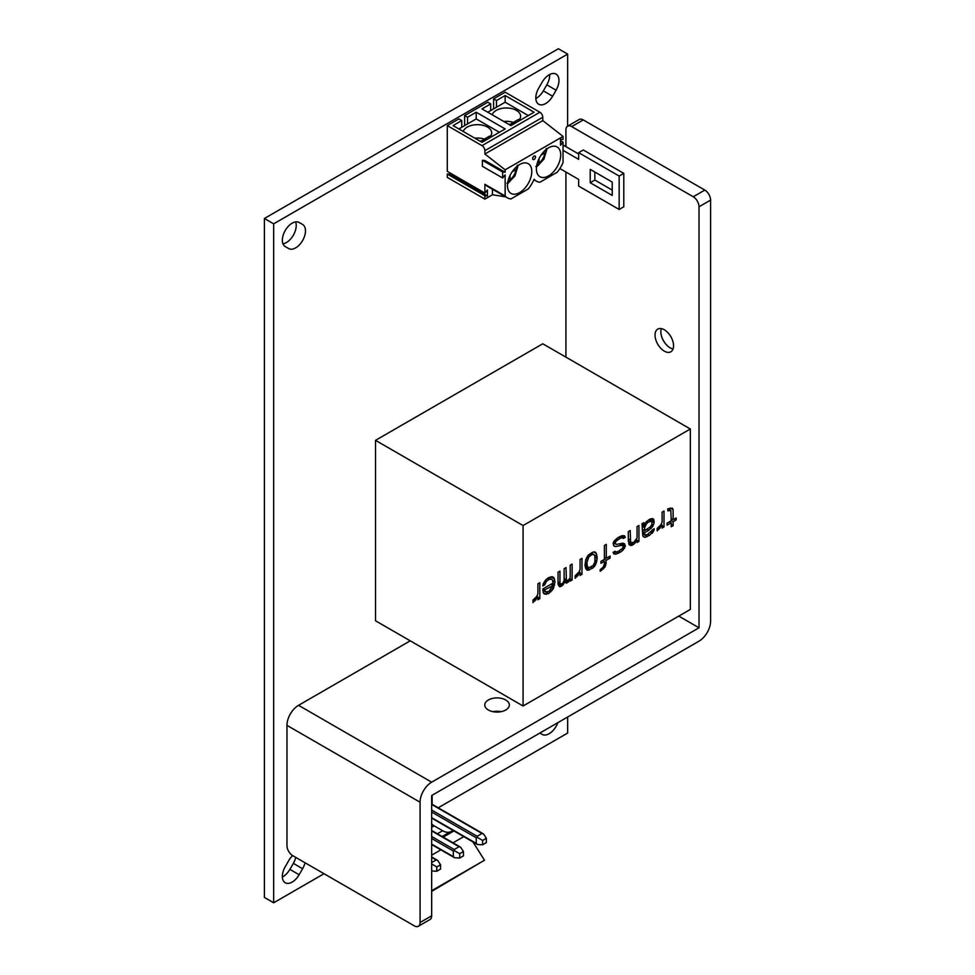 <?xml version="1.0" encoding="UTF-8"?>
<svg xmlns="http://www.w3.org/2000/svg" width="975" height="975" viewBox="0 0 975 975"><rect width="100%" height="100%" fill="white"/><g stroke="black" fill="none" stroke-linecap="round" stroke-linejoin="round"><path stroke-width="1.46" d="M678.771 616.102L699.026 627.803L699.026 206.798A8.19 4.729 -120 0 0 693.237 196.767L571.703 126.604A8.19 4.729 -120 0 0 567.608 126.202L567.657 54.1L558.395 48.75L264.396 218.485L264.396 897.439L273.658 902.789L324.005 873.722M295.754 857.415A13.918 8.032 -60 0 1 293.353 863.375L289.88 869.383A13.918 8.032 -60 0 1 282.36 877.037M295.608 221.898A13.918 8.032 -60 0 1 293.353 235.207A13.918 8.032 -60 0 1 282.957 243.811M549.693 74.502A13.918 8.032 -60 0 1 546.829 84.837L543.355 90.858A13.918 8.032 -60 0 1 535.836 98.512M438.202 807.787L567.657 733.054L567.657 717.015M264.396 218.485L273.658 223.836L273.658 902.789M567.657 54.1L273.658 223.836M305.017 862.753A13.918 8.032 -60 0 1 302.603 868.713L299.13 874.733A13.918 8.032 -60 0 1 285.224 882.765A13.918 8.032 -60 0 1 285.224 866.702L288.697 860.681A13.918 8.032 -60 0 1 292.646 855.611M557.822 722.694A13.918 8.032 -60 0 1 542.173 734.407L539.845 733.066M299.13 222.471L302.603 224.482A13.918 8.032 -60 0 1 302.603 240.545A13.918 8.032 -60 0 1 288.697 248.576L285.224 246.577A13.918 8.032 -60 0 1 285.224 230.514A13.918 8.032 -60 0 1 299.13 222.471L302.603 224.482L299.13 222.471M542.173 82.156A13.918 8.032 -60 0 1 556.091 74.124A13.918 8.032 -60 0 1 556.091 90.188L552.618 96.208A13.918 8.032 -60 0 1 538.712 104.24A13.918 8.032 -60 0 1 538.7 88.164L542.173 82.156M693.237 196.767L704.815 190.088A8.19 4.729 60 0 1 710.604 200.107L710.604 621.124A16.368 9.445 120 0 1 699.026 641.16L431.657 795.527L431.657 915.818A8.19 4.729 60 0 1 429.963 919.571L418.385 926.25A8.19 4.729 -120 0 0 420.079 922.508L420.079 802.218A16.368 9.445 -60 0 1 431.657 782.169L298.545 705.315L410.243 640.831M704.815 190.088L583.282 119.925A8.19 4.729 60 0 0 579.187 119.511L567.608 126.202A8.19 4.729 -120 0 0 565.914 129.943L565.914 146.652M662.403 338.617A24.558 14.174 -120 0 0 664.938 343.005M501.138 711.665A12.273 7.093 0 0 0 492.96 711.665M699.026 627.803L431.657 782.169M420.079 802.218L286.967 725.363A16.368 9.445 -60 0 1 298.545 705.315M286.967 725.363L286.967 845.654A8.19 4.729 -120 0 0 292.756 855.672L414.29 925.848A8.19 4.729 -120 0 0 418.385 926.25M565.914 172.039L565.914 357.155M664.304 329.757A13.089 7.556 60 0 1 672.86 341.299A13.089 7.556 60 0 1 670.849 351.792A13.089 7.556 60 0 1 664.304 351.134A13.089 7.556 60 0 1 655.748 339.605A13.089 7.556 60 0 1 657.759 329.111A13.089 7.556 60 0 1 664.304 329.757M661.318 328.599A13.089 7.556 -120 0 0 662.683 339.239A13.089 7.556 -120 0 0 664.536 342.457A13.089 7.556 -120 0 0 670.093 347.795A13.089 7.556 -120 0 0 673.067 348.952M488.365 699.977A12.273 7.093 0 0 0 484.77 704.986A12.273 7.093 0 0 0 492.351 711.531A12.273 7.093 0 0 0 505.732 709.995A12.273 7.093 0 0 0 509.328 704.986A12.273 7.093 0 0 0 501.747 698.441A12.273 7.093 0 0 0 488.365 699.977M559.857 168.541L578.65 179.4L578.65 186.079L619.162 209.467L623.793 206.798L623.793 173.379L583.282 149.992L578.65 152.661L578.65 159.352L563.026 150.321M578.65 154.001L563.026 144.982M612.215 190.088L594.86 180.058L594.86 172.039M619.162 209.467L619.162 176.048L578.65 152.661M623.793 173.379L619.162 176.048M612.215 195.439L590.228 182.739L590.228 169.37L612.215 182.069L612.215 195.439M594.86 180.058L590.228 182.739M431.657 891.382L484.49 860.23L472.899 841.876M453.278 830.554L450.243 831.846A16.368 9.445 60 0 1 442.638 830.749L434.168 825.849A10.64 6.143 60 0 1 431.657 823.912M432.12 804.277L432.12 795.271M484.49 860.23L431.657 890.736M486.367 838.293L486.367 842.632L482.613 844.801L477.409 844.484L476.275 843.412L476.275 837.805L477.409 837.452L482.613 840.462L486.367 838.293L483.503 833.942L431.657 804.009M483.503 833.942L482.003 833.491L477.141 836.294L477.409 837.452M431.657 836.501L454.228 849.53L459.079 846.727L460.578 847.178L431.657 830.468M454.228 849.53L454.496 850.688L459.688 853.686L463.454 851.516L460.578 847.178M431.657 862.558L436.166 859.95L437.665 860.401L431.657 856.928M431.657 863.96L436.776 866.921L440.542 864.752L437.665 860.401M454.496 850.688L453.351 851.029L453.351 856.647L454.496 857.72L459.688 858.037L463.454 855.867L463.454 851.516M431.657 870.955L436.776 871.26L440.542 869.091L440.542 864.752M482.613 844.801L482.613 840.462M459.688 858.037L459.688 853.686M436.776 871.26L436.776 866.921M690.349 428.988L542.77 343.785L375.521 440.347L375.521 620.783L523.087 705.985L690.349 609.424L690.349 428.988L523.087 525.549L523.087 705.985M375.521 440.347L523.087 525.549M667.814 510.815L670.849 510.559L671.227 520.784L667.046 523.197L667.046 525.196L671.227 522.783L671.227 526.756L673.128 525.659L673.128 521.686L676.162 519.931L676.162 517.932L673.128 519.687L673.128 509.742L672.372 508.182L667.814 508.828L667.814 510.815M662.11 512.119L662.11 522.076L660.977 524.721L657.174 528.401L657.174 530.888L662.11 525.062L662.11 528.048L664.012 526.951L664.012 511.022L662.11 512.119M641.989 523.733L642.744 535.238L643.122 536.518L645.023 537.408L649.582 535.275L653.762 530.875L654.14 528.669L647.303 534.605L645.023 534.922L644.646 534.142L644.646 532.655L648.826 530.242L652.616 526.561L654.14 522.697L653.762 519.431L652.616 518.59L650.337 518.919L646.169 521.82L644.646 524.696L643.89 522.637L641.989 523.733M637.053 526.585L637.053 538.029L633.628 542.502L630.593 542.258L630.216 530.534L628.314 531.631L628.314 541.088L629.838 545.183L633.628 544.489L637.053 540.028L637.053 542.514L638.942 541.418L638.942 525.488L637.053 526.585M623.378 546.427L622.233 548.572L618.442 551.265L616.163 552.082L615.018 551.253L613.117 552.35L613.884 553.898L616.163 554.08L620.722 551.947L623.001 550.132L625.28 546.329L624.512 543.782L623.001 543.16L616.541 544.403L615.018 543.282L616.163 541.137L619.954 538.444L622.233 537.627L623.378 538.468L625.28 537.371L624.512 535.811L622.233 535.641L617.675 537.773L613.884 541.454L613.117 543.392L613.884 545.939L615.396 546.548L621.855 545.317L623.378 546.427M604.39 545.452L604.39 559.382L600.966 561.356L600.966 563.343L604.39 561.368L604.39 563.855L603.245 567.011L600.21 569.753L600.21 571.253L605.146 566.902L606.279 560.272L610.082 558.078L610.082 556.091L606.279 558.285L606.279 544.355L604.39 545.452M592.617 552.24L588.059 555.372L585.78 559.674L585.012 565.585L585.78 568.632L587.291 570.241L592.617 568.169L594.896 565.853L596.408 562.49L597.175 558.565L596.408 553.532L594.896 551.923L592.617 552.24M580.076 559.479L580.076 569.437L578.943 572.081L575.14 575.762L575.14 578.26L580.076 572.423L580.076 575.408L581.977 574.312L581.977 558.383L580.076 559.479M570.204 565.183L570.204 577.627L568.303 580.21L566.402 580.308L566.024 567.596L564.123 568.693L564.123 580.637L562.612 583.501L560.71 584.098L559.955 583.05L559.955 571.106L558.053 572.203L558.053 584.147L559.565 586.743L562.234 585.707L564.513 582.404L566.792 583.074L570.204 579.613L570.204 581.1L572.106 580.003L572.106 564.086L570.204 565.183M555.019 581.917L553.873 577.59L551.972 576.7L548.559 577.675L545.903 579.711L543.233 583.732L542.856 585.951L544.757 584.854L546.28 581.478L548.937 579.455L551.216 579.126L552.35 579.967L553.117 583.013L542.856 588.937L543.233 592.69L544.379 594.031L548.559 593.604L553.117 588.985L555.019 581.917L552.642 580.539M537.92 583.818L537.92 593.775L536.786 596.42L532.984 600.1L532.984 602.599L537.92 596.761L537.92 599.747L539.821 598.65L539.821 582.721L537.92 583.818M644.646 530.668L644.646 527.682L646.169 524.318L648.058 522.222L651.861 521.028L651.861 524.501L650.337 526.878L644.646 530.668L642.744 529.571M591.849 554.678L593.373 554.288L594.896 555.908L594.896 561.88L593.373 565.244L588.815 567.877L587.291 566.268L586.913 562.502L588.815 556.92L591.849 554.678L590.131 553.678M552.74 585.719L548.937 591.398L545.513 591.874L544.757 589.826L552.74 585.719M669.715 510.217L667.814 509.121M673.128 509.742L670.13 507.999M673.128 519.687L671.227 518.59M676.162 519.931L674.444 518.932M673.128 521.686L671.227 520.589M673.128 525.659L671.227 524.562M671.227 522.783L669.508 521.783M670.849 510.559L667.838 508.816M664.012 526.951L662.11 525.854M662.11 525.062L661.087 524.465M661.355 526.488L660.112 525.781M660.221 528.145L658.649 527.231M659.076 529.303L657.321 528.292M644.268 523.417L643.402 522.917M644.646 524.696L642.488 523.453M653.762 519.431L652.263 518.566M654.14 521.198L650.264 518.956M654.14 522.697L652.104 521.515M653.384 525.123L651.909 524.27M652.616 526.561L651.203 525.744M651.105 528.426L649.594 527.56M648.826 530.242L647.095 529.242M644.646 532.655L642.744 531.558M644.646 534.142L642.744 533.057M645.023 534.922L642.744 533.605M654.14 529.657L653.274 529.169M653.762 530.875L652.178 529.961M652.994 532.313L651.483 531.436M652.238 533.24L650.642 532.326M649.582 535.275L647.863 534.288M647.303 536.591L642.744 533.959M645.023 537.408L643.049 536.274M644.646 527.682L642.61 526.512M651.861 521.028L649.277 519.529M650.337 520.906L648.619 519.907M648.058 522.222L646.657 521.406M646.169 524.318L644.975 523.624M645.023 526.463L642.33 524.916M638.942 541.418L637.053 540.321M637.053 540.028L636.224 539.553M636.285 541.454L635.31 540.893M635.152 543.112L633.811 542.332M633.628 544.489L628.375 541.454M632.105 545.366L628.704 543.392M630.971 545.525L628.997 544.391M630.216 539.992L628.314 538.895M630.593 542.258L628.314 540.942M631.349 542.819L628.314 541.064M623.001 545.647L619.759 543.782M621.855 545.317L619.344 543.867M615.396 546.548L613.702 545.573M625.28 537.371L622.269 535.628M623.001 537.688L620.514 536.25M622.233 537.627L620.112 536.396M619.954 538.444L618.235 537.457M617.675 539.76L616.224 538.931M616.163 541.137L614.786 540.345M615.396 542.076L614.031 541.283M615.018 543.282L613.507 542.417M615.396 544.062L613.324 542.868M625.28 545.33L621.892 543.38M625.28 546.329L620.6 543.623M624.512 548.255L623.062 547.414M623.001 550.132L621.489 549.254M620.722 551.947L618.991 550.948M618.442 553.264L616.31 552.033M616.163 554.08L613.141 552.337M615.018 554.239L613.665 553.447M615.396 552.021L614.543 551.533M606.279 558.285L604.39 557.188M610.082 558.078L608.363 557.091M606.279 560.272L604.39 559.175M606.279 563.258L604.39 562.161M605.902 564.976L604.342 564.074M605.146 566.902L603.732 566.085M603.622 568.778L602.355 568.047M601.721 570.375L600.393 569.607M604.39 561.368L602.66 560.381M595.652 552.484L594.653 551.911M596.408 553.532L593.702 551.972M597.175 556.579L593.97 554.738M597.175 558.565L595.225 557.444M596.785 560.783L595.237 559.882M596.408 562.49L594.933 561.637M595.652 564.428L594.214 563.599M594.896 565.853L593.482 565.037M594.128 566.792L592.617 565.927M592.617 568.169L590.887 567.17M589.57 569.924L585.451 567.548M588.059 570.302L586.219 569.242M593.373 554.288L591.216 553.044M590.338 555.555L588.827 554.678M588.815 556.92L587.438 556.128M588.059 558.358L586.645 557.542M587.291 560.296L585.865 559.467M586.913 562.502L585.402 561.624M586.913 564.488L585.049 563.416M587.291 566.268L585.012 564.952M588.059 567.316L585.012 565.561M588.815 567.877L585.037 565.695M581.977 574.312L580.076 573.215M580.076 572.423L579.053 571.825M579.321 573.848L578.077 573.142M578.175 575.506L576.615 574.604M577.042 576.664L575.287 575.652M572.106 580.003L569.68 578.614M570.204 579.613L569.376 579.126M569.449 581.051L568.157 580.296M568.303 582.197L564.123 579.796M566.792 583.074L563.891 581.405M564.513 582.404L563.696 581.941M563.367 584.549L562.075 583.806M562.234 585.707L558.053 583.294M560.71 586.584L558.48 585.305M559.955 583.05L558.053 581.953M560.332 583.818L558.053 582.502M560.71 584.098L558.053 582.562M566.024 579.54L564.123 578.443M566.402 580.308L564.123 578.992M566.792 580.588L564.123 579.053M554.629 579.15L550.741 576.895M554.629 585.122L552.045 583.623M553.873 587.547L552.423 586.706M553.117 588.985L551.704 588.169M551.972 590.631L550.595 589.838M550.838 591.788L549.413 590.972M548.559 593.604L545.61 591.898M546.28 594.421L543.233 592.666M551.216 579.126L548.645 577.651M550.461 579.077L548.34 577.846M548.937 579.455L547.402 578.565M546.28 581.478L545.037 580.771M545.135 583.135L543.928 582.441M544.757 584.854L543.197 583.952M553.873 577.59L552.691 576.92M552.74 585.219L551.009 584.22M544.757 589.826L543.038 588.827M544.757 590.826L542.856 589.729M545.513 591.874L542.856 590.338M539.821 598.65L537.92 597.553M537.92 596.761L536.896 596.164M537.164 598.187L535.921 597.48M536.018 599.844L534.458 598.942M534.885 601.002L533.13 599.991M505.659 196.84L492.424 194.768L484.892 199.107L484.892 195.756L487.403 195.987L487.403 189.967L484.892 193.087L484.892 184.299L505.148 195.987A24.558 14.174 120 0 0 507.341 197.815A24.558 14.174 120 0 0 510.973 198.937L528.267 188.943A24.558 14.174 120 0 0 534.093 179.278A24.558 14.174 120 0 0 536.274 181.106A24.558 14.174 120 0 0 539.906 182.228L557.212 172.234A24.558 14.174 120 0 0 563.026 162.581L563.026 142.143L560.515 145.251L560.515 139.242L563.026 139.462L563.026 136.403L542.77 120.583L542.77 117.244A4.095 2.364 60 0 0 539.87 112.235L505.148 92.186L493.582 98.865L493.582 108.895M560.515 140.692L563.026 142.143M487.793 112.235L490.681 110.565L490.681 103.886L487.793 102.217L464.636 115.574L467.537 117.244L467.537 123.935L461.748 127.274L461.748 120.583L458.847 118.913L447.281 125.604L447.281 171.368L484.892 193.087M484.892 199.107L447.281 177.389L447.281 174.038L449.78 174.269L449.78 172.819M464.636 115.574L464.636 125.604M467.537 117.244L476.214 112.235L505.148 128.944L482.003 142.301L453.07 125.604L461.748 120.583M490.681 103.886L482.003 108.895L510.937 125.604L534.093 112.235L505.148 95.526L496.47 100.535L493.582 98.865M542.77 120.583L484.892 154.001L484.892 150.662A4.095 2.364 -120 0 0 482.003 145.653L447.281 125.604M458.847 128.944L461.748 127.274M476.214 112.235L476.214 118.913L499.358 132.283M467.537 123.935L476.214 118.913M485.66 140.193A8.19 4.729 60 0 0 484.234 140.254L484.185 140.229A14.32 8.275 180 0 1 479.895 141.095M463.271 131.491A14.32 8.275 180 0 1 473.082 125.056A14.32 8.275 180 0 1 487.5 127.103A14.32 8.275 180 0 1 491.692 132.953A14.32 8.275 180 0 1 490.644 136.061M486.488 139.718A9.007 5.192 -120 0 0 483.173 139.827A9.007 5.192 -120 0 0 482.174 140.741M492.278 136.378A9.007 5.192 -120 0 0 488.962 136.476L483.173 139.827M474.849 138.182A14.32 8.275 180 0 1 484.404 139.108M505.148 95.526L505.148 102.217L496.47 107.226L496.47 100.535M528.304 115.574L505.148 102.217M490.681 110.565L496.47 107.226M519.577 119.352A14.32 8.275 0 0 0 520.626 116.244A14.32 8.275 0 0 0 516.433 110.394A14.32 8.275 0 0 0 502.015 108.359A14.32 8.275 0 0 0 492.204 114.782M508.828 124.386A14.32 8.275 0 0 0 513.118 123.52L513.179 123.545A8.19 4.729 60 0 1 514.605 123.484M521.211 119.669A9.007 5.192 -120 0 0 517.896 119.779L512.107 123.118A9.007 5.192 -120 0 0 511.107 124.032M515.434 123.008A9.007 5.192 -120 0 0 512.107 123.118M513.337 122.399A14.32 8.275 0 0 0 503.783 121.473M563.026 136.403L505.148 169.821L484.892 154.001M505.148 195.987L505.148 174.878L502.649 177.998L482.393 166.311L482.393 160.29L484.892 160.522L505.148 172.209L502.649 171.99L502.649 177.998M505.148 172.209L505.148 169.821M536.408 168.87A17.184 9.921 120 0 0 539.967 176.743A17.184 9.921 120 0 0 553.203 172.136A17.184 9.921 120 0 0 560.71 154.83A17.184 9.921 120 0 0 557.152 146.969A17.184 9.921 120 0 0 543.904 151.576A17.184 9.921 120 0 0 536.408 168.87M532.643 158.62A2.047 1.182 120 0 0 533.069 159.559A2.047 1.182 120 0 0 534.641 159.01A2.047 1.182 120 0 0 535.531 156.951A2.047 1.182 120 0 0 535.117 156.024A2.047 1.182 120 0 0 533.532 156.561A2.047 1.182 120 0 0 532.643 158.62M507.463 185.579A17.184 9.921 120 0 0 511.022 193.44A17.184 9.921 120 0 0 524.27 188.845A17.184 9.921 120 0 0 531.777 171.539A17.184 9.921 120 0 0 528.218 163.678A17.184 9.921 120 0 0 514.971 168.285A17.184 9.921 120 0 0 507.463 185.579M517.323 165.202L517.323 168.541L516.007 169.613A10.64 6.143 -60 0 1 510.071 179.9L509.803 181.582L506.903 183.251M509.803 181.582L508.133 180.619M516.007 169.613L512.107 171.868M510.071 179.9L510.071 175.39M517.323 168.541L515.653 167.578M546.256 148.493L546.256 151.844L544.94 152.917A10.64 6.143 -60 0 1 539.004 163.191L538.736 164.873L535.848 166.542M539.004 163.191L539.004 158.681M538.736 164.873L537.067 163.91M544.94 152.917L541.04 155.171M546.256 151.844L544.586 150.881M534.592 180.131L533.764 180.009M507.341 197.815L487.086 186.127A24.558 14.174 -60 0 1 484.892 184.299M492.424 194.768L492.424 189.199M447.281 174.038L484.892 195.756M487.403 195.987L449.78 174.269M502.649 171.99L482.393 160.29M289.88 869.383L299.13 874.733M293.353 863.375L302.603 868.713M546.829 84.837L556.091 90.188M543.355 90.858L552.618 96.208M699.026 206.798L710.604 200.107M431.657 915.818L420.079 922.508M571.703 126.604L583.282 119.925M434.168 825.849L431.657 827.3M442.638 830.749L437.385 833.783M450.243 831.846L442.138 836.526M453.911 830.919L443.162 837.123M463.783 836.623L453.046 842.827M440.871 849.847L431.657 855.172M431.657 812.041L476.275 837.805M476.275 843.412L431.657 817.659M431.657 810.042L477.141 836.294M482.003 833.491L431.657 804.424M453.351 856.647L431.657 844.118M431.657 838.5L453.351 851.029M459.079 846.727L431.657 830.883M436.166 859.95L431.657 857.354M482.003 145.653L539.87 112.235M484.892 150.662L542.77 117.244M477.409 844.484L431.657 818.074M454.496 857.72L431.657 844.533M507.561 183.714L514.983 175.878L518.066 165.543M536.506 167.017L543.916 159.181L546.999 148.834M533.886 179.729L536.274 181.106"/></g></svg>
